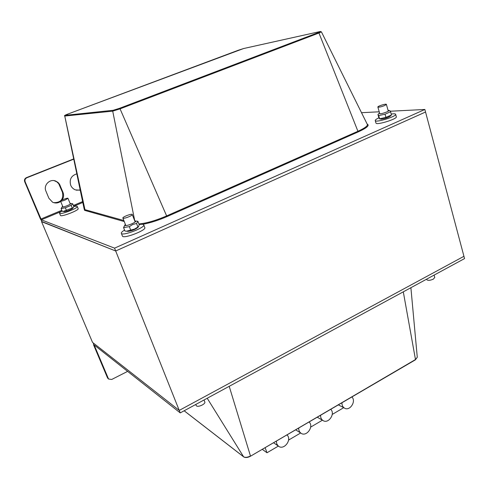 <?xml version="1.0" encoding="UTF-8"?>
<svg xmlns="http://www.w3.org/2000/svg" width="489" height="489" viewBox="0 0 489 489"><rect width="100%" height="100%" fill="white"/><g stroke="black" fill="none" stroke-linecap="round" stroke-linejoin="round"><path stroke-width="0.73" d="M41.834 221.554L115.685 250.985L425.54 112.012L464.55 258.583L180.233 412.899L94.151 344.959L108.552 379.018L111.73 379.464L127.623 371.377M41.559 221.67L92.531 342.404L179.237 410.405L463.945 256.303L179.237 410.405L114.56 248.149L41.345 219.824L25.165 181.829L24.694 181.725C24.126 179.897 24.688 178.546 26.382 177.666L73.711 158.901M108.289 378.786L107.458 377.746L93.613 344.959L93.338 343.034L179.237 410.405L180.233 412.899M80.245 190.221L75.361 189.873C73.185 188.968 71.62 187.415 70.685 185.215C69.2 179.432 71.247 175.637 76.828 173.839M76.406 190.209L80.19 189.952M73.76 159.157L26.858 177.764C25.165 178.638 24.597 179.995 25.165 181.829M60.667 201.413C58.13 203.222 55.434 203.485 52.574 202.208L48.9 198.271L45.935 191.144C43.166 185.239 49.829 178.442 55.752 181.083L58.05 182.476L59.505 184.182L63.032 192.477C64.041 195.203 63.692 197.739 61.993 200.087M53.619 202.635C60.709 202.776 63.662 199.347 62.476 192.348L58.711 183.699L56.797 181.822L54.096 180.637M24.694 181.725L40.373 218.858L42.237 221.939L115.685 250.985L425.54 112.012L424.868 109.469L114.56 248.149M361.518 112.696L379.219 111.798M390.308 111.229L424.868 109.469M276.309 441.127L276.756 443.896L278.259 445.999C283.675 450.913 292.416 439.721 286.964 434.898M288.571 440.094L289.005 439.837L288.614 438.761L289.005 439.837L300.674 432.979M287.41 435.399L287.19 434.77L287.41 435.399M262.257 449.336L267 452.765L278.369 446.084M265.117 447.667L267 452.765M298.7 428.04C298.638 430.21 299.341 431.885 300.796 433.058C306.163 437.545 314.286 426.652 309.109 421.958M320.57 415.259C320.509 417.527 321.255 419.238 322.801 420.393C328.101 424.495 335.668 413.896 330.747 409.311M310.656 427.117L322.44 420.185M341.952 402.759C341.884 405.124 342.673 406.872 344.299 408.003C349.519 411.744 356.585 401.426 351.897 396.952M332.233 414.434L343.706 407.692M395.644 114.322L396.31 116.718C397.85 118.809 376.444 125.477 375.974 123.069L375.949 122.965M391.212 114.065C393.822 113.65 395.289 113.699 395.619 114.224C397.154 116.278 375.723 122.959 375.265 120.581C375.094 119.964 376.304 119.053 378.902 117.843M143.784 224.946L144.762 227.495C147.079 230.038 123.583 239.139 122.439 236.126L122.372 235.949M139.157 224.585C141.749 224.109 143.271 224.176 143.717 224.775C146.022 227.275 122.495 236.37 121.37 233.4C121.034 232.678 122.097 231.578 124.554 230.093M77.286 206.505L78.124 208.571C79.683 210.074 61.076 217.299 60.44 215.435L60.404 215.349M73.76 206.578C75.795 206.113 76.956 206.065 77.25 206.425C78.796 207.892 60.171 215.117 59.548 213.277C59.352 212.849 60.202 212.104 62.109 211.04M123.124 218.21C124.646 218.791 133.124 215.331 132.262 214.488C131.81 213.338 122.012 217.092 122.898 218.076L123.124 218.21M196.138 405.418L196.486 405.894C198.32 407.514 206.003 403.81 204.775 401.903L204.029 399.984M65.226 199.989L67.971 198.314C67.726 197.605 59.97 200.588 60.563 201.162C61.113 201.382 62.671 200.991 65.226 199.989M384.678 105.551L386.383 104.365C386.176 103.454 377.27 106.26 377.875 107.048C378.938 107.384 381.206 106.883 384.678 105.551M426.689 279.574L426.714 279.659C427.912 280.692 430.118 280.521 433.34 279.146L434.77 277.428L434.116 275.099M125.386 224.445L125.129 225.484C127.525 226.315 139.231 220.832 134.897 220.918L134.75 220.924M137.825 227.471L137.66 227.654C134.909 229.641 131.688 230.887 128.008 231.383L127.391 231.309M135.477 220.997L137.886 221.291L136.553 223.473L132.733 224.482L129.347 226.639L123.564 227.581L124.976 224.848M123.564 227.581L124.915 231.01L126.535 231.205L134.518 229.078L138.546 226.658L139.206 224.708L137.886 221.291M136.553 223.473L137.886 226.92M129.347 226.639L130.691 230.093M379.543 112.947L379.213 113.197L379.941 113.796C383.187 113.729 391.169 110.428 388.345 110.331L388.052 110.318M390.234 116.168L390.1 116.296C387.765 117.745 384.88 118.686 381.451 119.139L380.65 119.053M388.712 110.404L389.8 110.624L390.577 111.767L385.032 114.206L378.688 115.587L377.96 114.45L378.816 117.653L379.531 118.827L385.919 117.366L391.377 115.031M390.577 111.767L391.457 114.921M385.032 114.206L385.919 117.366M378.688 115.587L379.58 118.729M62.678 206.309L62.354 206.963C63.729 207.483 73.093 203.424 70.434 203.467L70.086 203.485M64.255 211.572L63.154 211.431L73.222 207.715L73.79 206.468L72.684 203.76L71.174 205.349L65.349 207.782L61.101 208.595L62.28 206.664M72.629 208.412L72.561 208.491C70.233 210.062 67.555 211.101 64.524 211.603M70.697 203.503L72.684 203.76M61.101 208.595L62.219 211.309L63.154 211.431M71.174 205.349L72.286 208.069M65.349 207.782L66.473 210.508M108.081 378.297L107.458 377.746M94.548 345.277L94.218 345.436M403.297 291.829L415.479 359.537L250.472 456.225L415.412 359.831L417.276 357.257L415.24 359.837M229.213 386.316L250.46 455.956C247.575 457.447 245.282 457.722 243.595 456.787L243.675 456.885C245.429 457.912 247.697 457.698 250.472 456.225L250.344 456.194M184.139 410.778L243.748 456.94M207.208 398.254L243.595 456.787L184.164 410.766M26.858 177.764L26.382 177.666M62.476 192.348L63.032 192.477M59.579 185.27L60.123 185.38M40.874 219.054L61.803 210.301M73.374 205.459L82.617 201.59M82.8 202.464L73.711 206.272M61.516 211.376L41.345 219.824M134.781 220.924L112.715 111.144L113.155 110.294L65.281 115.318L64.915 116.021L112.715 111.144L120.062 108.851L119.609 108.283L113.155 110.294M65.281 115.318L68.252 113.913C65.006 115.104 63.839 115.807 64.756 116.003L84.958 209.665L84.597 210.356L124.255 221.554M64.75 115.991L84.151 208.95M320.032 31.559L321.407 31.84L318.956 33.02L357.924 131.278L166.639 215.924L120.062 108.851L318.956 33.02L318.443 32.537L119.609 108.283M243.528 48.558L68.264 113.906L238.296 50.245L243.626 48.533L319.904 31.583M320.002 31.565L319.885 31.589C321.169 31.345 320.692 31.657 318.443 32.537M243.504 48.564L319.885 31.589M321.42 31.864L367.276 124.31C368.028 125.777 364.904 128.094 357.924 131.278L358.449 131.798C366.927 127.873 369.837 125.306 367.166 124.09M142.69 224.31C150.172 222.947 158.314 220.356 167.11 216.548L166.639 215.924C155.691 220.594 146.449 223.271 138.913 223.956M123.851 220.527L84.958 209.665L84.163 209.005M167.11 216.548L358.449 131.798M84.114 208.748L84.597 210.356M107.922 378.468L108.552 379.018M417.276 357.257L410.894 287.703M55.214 180.979L55.752 181.083M273.54 442.741L278.259 445.999M295.649 429.825L300.796 433.058M317.245 417.203L322.801 420.393M338.345 404.868L344.299 408.003M375.265 120.581L375.974 123.069M121.37 233.4L122.439 236.126M59.548 213.277L60.44 215.435M135.178 222.018L132.287 214.555M196.193 405.558L195.765 404.464M125.814 225.539L122.898 218.076M70.355 204.151L67.983 198.345M62.953 206.969L60.563 201.162M388.29 111.18L386.396 104.408M426.714 279.659L426.579 279.188M379.788 113.803L377.875 107.048M137.66 227.654L138.546 226.658M128.008 231.383L126.535 231.205M379.085 113.32L377.997 114.42M390.1 116.296L391.42 114.988M381.035 119.133L379.531 118.827M72.561 208.491L73.222 207.715"/></g></svg>
